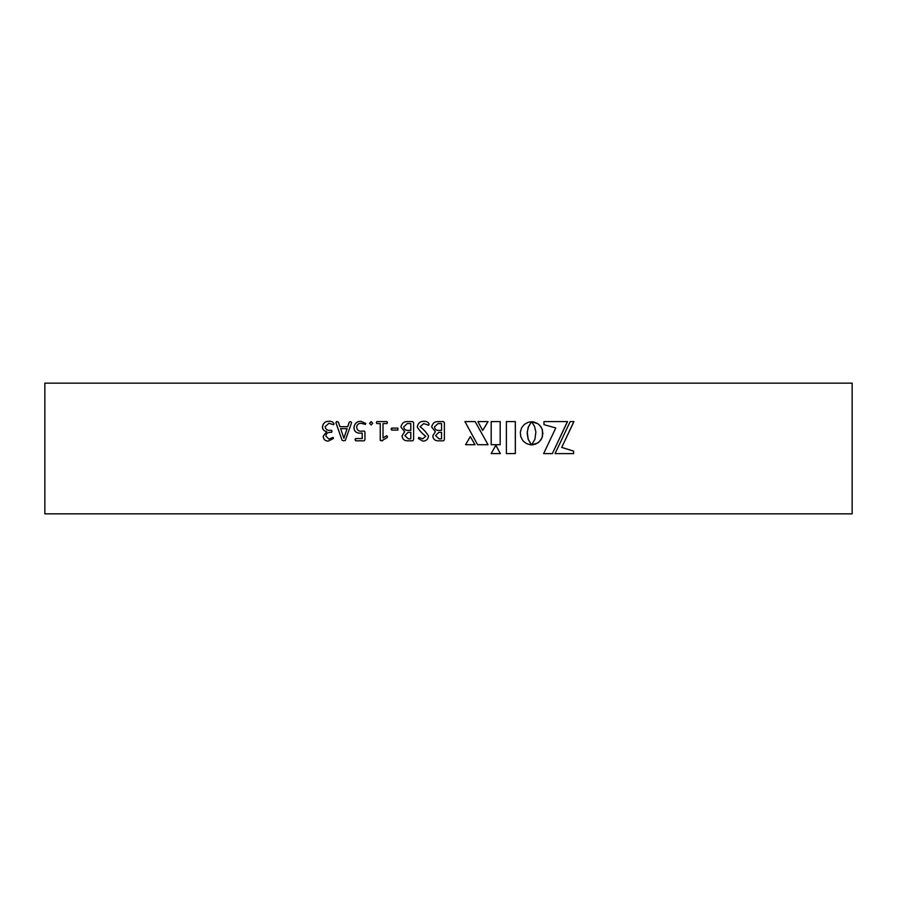 <?xml version="1.0" encoding="UTF-8"?>
<svg xmlns="http://www.w3.org/2000/svg" width="897" height="897" viewBox="0 0 897 897"><rect width="100%" height="100%" fill="white"/><g stroke="black" fill="none" stroke-linecap="round" stroke-linejoin="round"><path stroke-width="1.35" d="M852.15 383.142L44.85 383.142L44.85 513.858L852.15 513.858L852.15 383.142M443.41 440.819L444.374 439.788L444.385 422.644L443.432 421.601L438.386 421.601C434.709 421.422 432.466 423.227 431.648 427.028L435.37 431.715L432.78 435.875C433.15 439.362 435.213 441.01 438.992 440.819L443.41 440.819L438.992 440.819M418.787 437.422L418.394 438.577L422.767 441.1C426.03 441.145 427.959 439.463 428.542 436.065C426.456 432.511 423.631 429.394 420.076 426.703L423.776 423.575L428.643 425.268L429.114 424.079C428.183 422.05 426.423 421.119 423.81 421.31C420.132 421.265 417.957 423.16 417.262 426.983C419.359 430.504 422.184 433.61 425.727 436.301L422.711 438.835L418.776 437.422L418.394 438.577L422.79 441.1M412.631 440.819L413.595 439.777L413.595 422.633L412.654 421.59L407.63 421.59C403.975 421.411 401.744 423.216 400.937 427.017L404.637 431.715L402.058 435.864C402.417 439.351 404.48 440.999 408.236 440.808L412.631 440.819M397.876 428.093L391.641 428.093L391.126 429.091L391.641 430.067L397.876 430.067L397.876 428.093M380.227 423.575L380.272 440.393L381.584 440.808L387.067 437.68L387.493 436.525L386.607 435.718L383.019 437.983L383.019 423.575L386.966 423.575L387.482 422.565L386.943 421.59L376.875 421.59L376.336 422.565L376.852 423.575L380.227 423.575L380.238 440.393L382.784 440.629M386.652 435.718L387.526 436.525L386.607 435.718L383.019 437.983M369.575 423.306L371.123 424.987L372.726 423.261L371.167 421.59L369.575 423.306L371.179 424.987M360.986 421.31C356.961 421.287 354.618 423.418 353.99 427.712C354.27 431.322 356.311 433.15 360.101 433.184L362.197 433.072L362.197 438.555L355.548 438.555L355.582 440.808L364.07 440.808L364.956 439.844L364.956 431.962L364.204 431.02L361.48 431.199C358.834 431.491 357.23 430.235 356.681 427.443C356.804 424.73 358.273 423.35 361.065 423.283L365.382 424.416L365.797 423.451L360.93 421.31C356.894 421.287 354.562 423.418 353.923 427.712C354.203 431.322 356.244 433.15 360.045 433.184L360.336 433.184M336.924 421.59L335.848 422.565L342.071 440.281L343.775 440.808L345.379 440.304L351.635 422.588L350.592 421.59L349.225 422.106L347.688 426.68L339.941 426.68L338.36 422.05L336.487 421.556M350.592 421.59L349.225 422.106M328.369 441.089L333.449 438.42L333.056 437.422L328.896 439.115L325.88 436.065C326.104 433.632 327.45 432.388 329.917 432.332L331.52 432.332L332.092 431.367L331.509 430.347L329.737 430.347C327.282 430.526 325.734 429.327 325.073 426.748L328.93 423.283L333.606 424.696L333.998 423.81C333.135 421.904 331.43 421.074 328.885 421.31C325.263 421.175 323.099 423.081 322.382 427.028C322.651 429.641 324.086 431.154 326.676 431.558L323.189 436.323C323.425 439.463 325.151 441.055 328.369 441.089M530.362 444.789L526.147 443.432L522.828 440.629L520.765 436.727L520.305 432.13L521.617 427.813L524.341 424.416L528.154 422.296L531.506 421.769L528.557 426.479L527.245 431.984L528.198 439.205L531.461 444.8L530.306 444.789M555.781 427.97L543.986 424.662L543.986 421.59L567.509 421.59L552.339 453.624L543.627 453.624L555.781 427.97M573.609 451.124L573.609 453.624L555.064 453.624L570.189 421.59L573.945 421.59L561.735 447.39L573.609 451.124L573.609 453.624M500.178 444.71L491.197 444.71L491.186 421.59L500.178 421.59L500.178 444.71L500.178 421.59M465.577 444.71L470.308 436.615L475.04 444.71L465.577 444.71M464.915 421.59L475.163 421.59L488.024 444.71L477.596 444.71L464.915 421.59L475.163 421.59M477.888 421.59L488.069 421.59L482.698 430.47L477.888 421.59L488.069 421.59M535.879 431.984L534.567 426.479L531.674 421.814L537.965 423.732L541.014 426.86L542.416 429.876L542.416 436.738L541.003 439.765L537.965 442.883L531.663 444.856L534.937 439.205L535.879 431.984M531.674 421.814L533.928 421.994M491.164 453.59L495.884 445.282L500.38 453.59L491.164 453.59M515.36 453.59L506.39 453.59L506.39 421.59L515.36 421.59L515.36 453.59M506.357 421.59L515.327 421.59L515.315 453.59L506.345 453.59M500.347 453.59L495.85 445.282M533.872 421.994L537.908 423.732L540.297 425.963L541.99 428.811L542.864 433.307L541.979 437.803L539.579 441.481L536.002 443.948L532.818 444.8M532.762 444.8L531.607 444.856M531.618 421.814L532.751 421.825M488.046 421.59L482.676 430.47M475.152 421.59L488.024 444.71M475.029 444.71L470.297 436.615M491.164 421.59L500.145 421.59M570.111 421.59L573.867 421.59L561.735 447.39M561.657 447.39L573.531 451.124M543.93 421.59L567.431 421.59L552.339 453.624M531.45 421.769L528.142 427.432L527.156 433.307L528.142 439.205L531.316 444.654M333.123 437.422L328.896 439.115M329.984 432.332L331.598 432.332M333.673 424.696L328.93 423.283M328.964 421.31C325.342 421.175 323.178 423.081 322.472 427.028L322.382 427.028M322.472 427.028C322.729 429.641 324.165 431.154 326.755 431.558L326.676 431.558M326.755 431.558L323.189 436.323M323.268 436.323C323.514 439.463 325.23 441.055 328.448 441.089M349.292 422.106L347.756 426.68M336.992 421.59L335.915 422.565L342.071 440.281M342.138 440.281L343.843 440.808M340.658 428.654L347.139 428.654L343.921 438.263L340.591 428.654L347.072 428.654L343.854 438.263M355.604 438.555L355.033 439.698M355.089 439.698L355.582 440.808M355.649 440.808L364.126 440.808M364.26 431.02L361.48 431.199M365.427 424.416L361.065 423.283M362.253 438.555L362.197 433.072M371.223 421.59L369.62 423.306M381.584 440.808L382.828 440.629M383.064 423.575L386.999 423.575M376.919 421.59L376.336 422.565M376.381 422.565L376.897 423.575M391.686 428.093L391.641 430.067M391.686 430.067L397.909 430.067M412.665 440.819L408.236 440.808C404.502 440.999 402.45 439.351 402.091 435.864L404.659 431.715L400.937 427.017C401.778 423.216 404.009 421.411 407.664 421.59L407.63 421.59M408.079 432.332L410.804 432.332L410.804 438.835L408.303 438.835L404.872 435.673L408.045 432.332L410.781 432.332L410.781 438.835M410.804 423.575L410.804 430.358L407.888 430.358C405.489 430.526 404.11 429.349 403.751 426.826L407.283 423.575L410.804 423.575L410.781 430.358M407.283 423.575L410.781 423.575M423.788 423.575L428.654 425.268M423.821 421.31C420.155 421.265 417.98 423.16 417.284 426.983L417.262 426.983C419.381 430.504 422.207 433.61 425.739 436.301L422.711 438.835M438.386 421.601L438.386 421.601C434.72 421.422 432.477 423.227 431.659 427.028L431.648 427.028M431.659 427.028L435.37 431.715L432.78 435.875C433.15 439.362 435.224 441.01 439.003 440.819M438.801 432.343L441.548 432.343L441.548 438.846L439.059 438.846L435.606 435.673L438.801 432.343L441.559 432.343L441.548 438.846M438.028 423.586L441.548 423.586L441.559 430.369L438.644 430.369C436.234 430.538 434.843 429.36 434.484 426.837L438.028 423.586L441.559 423.586L441.548 430.369"/></g></svg>
